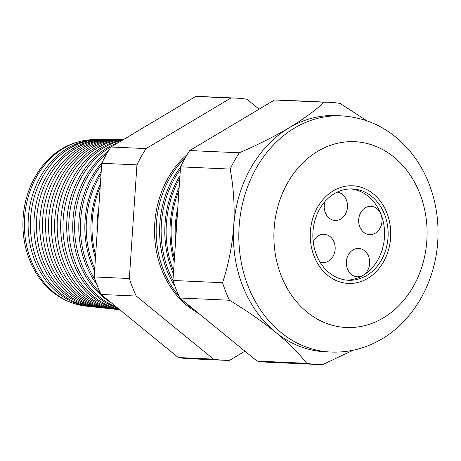 <?xml version="1.0" encoding="UTF-8"?>
<svg xmlns="http://www.w3.org/2000/svg" width="461" height="461" viewBox="0 0 461 461"><rect width="100%" height="100%" fill="white"/><g stroke="black" fill="none" stroke-linecap="round" stroke-linejoin="round"><path stroke-width="0.69" d="M319.969 262.004A14.187 11.681 92.6 0 0 322.856 262.586A14.187 11.681 92.6 0 0 328.497 261.122A14.187 11.681 92.6 0 0 334.963 245.436A14.187 11.681 92.6 0 0 324.135 234.24A14.187 11.681 92.6 0 0 318.488 235.709A14.187 11.681 92.6 0 0 313.221 241.881M324.809 201.745A14.187 11.681 92.6 0 0 335.182 220.433A14.187 11.681 92.6 0 0 340.823 218.963A14.187 11.681 92.6 0 0 347.352 203.716A14.187 11.681 92.6 0 0 337.187 192.151M324.141 207.116A14.187 11.681 92.6 0 0 324.267 204.361M375.352 233.18A14.187 11.681 92.6 0 0 381.817 217.5A14.187 11.681 92.6 0 0 370.984 206.303A14.187 11.681 92.6 0 0 365.343 207.767A14.187 11.681 92.6 0 0 358.877 223.452A14.187 11.681 92.6 0 0 369.71 234.649A14.187 11.681 92.6 0 0 375.352 233.18M358.67 221.332A14.187 11.681 92.6 0 0 358.796 218.577M363.026 275.338A14.187 11.681 92.6 0 0 369.492 259.652A14.187 11.681 92.6 0 0 358.664 248.456A14.187 11.681 92.6 0 0 353.017 249.925A14.187 11.681 92.6 0 0 346.557 265.605A14.187 11.681 92.6 0 0 357.384 276.802A14.187 11.681 92.6 0 0 363.026 275.338M346.349 263.485A14.187 11.681 92.6 0 0 346.47 260.73M366.622 275.545A45.708 37.641 92.6 0 0 387.447 225.008A45.708 37.641 92.6 0 0 352.55 188.941A45.708 37.641 92.6 0 0 334.369 193.66A45.708 37.641 92.6 0 0 313.543 244.197A45.708 37.641 92.6 0 0 348.441 280.271A45.708 37.641 92.6 0 0 366.622 275.545M346.655 280.138A45.708 37.641 92.6 0 0 363.049 275.384A45.708 37.641 92.6 0 0 384.036 225.913A45.708 37.641 92.6 0 0 350.758 188.912M333.257 190.837A48.86 40.234 92.6 0 0 310.996 244.86A48.86 40.234 92.6 0 0 348.297 283.417A48.86 40.234 92.6 0 0 367.734 278.369A48.86 40.234 92.6 0 0 389.994 224.351A48.86 40.234 92.6 0 0 352.688 185.795A48.86 40.234 92.6 0 0 333.257 190.837A48.86 40.234 -87.4 0 1 352.688 185.795A48.86 40.234 -87.4 0 1 389.994 224.351A48.86 40.234 -87.4 0 1 367.734 278.369A48.86 40.234 -87.4 0 1 348.297 283.417A48.86 40.234 -87.4 0 1 310.996 244.86A48.86 40.234 -87.4 0 1 333.257 190.837M77.079 142.265A82.784 68.17 92.6 0 0 61.907 148.788A82.784 68.17 92.6 0 0 23.05 229.601A82.784 68.17 92.6 0 0 69.893 302.024M89.809 306.536L85.867 306.116A83.435 68.706 -87.4 0 1 25.326 238.47A83.435 68.706 -87.4 0 1 63.647 148.292A83.435 68.706 -87.4 0 1 93.353 139.625L97.317 139.556A83.683 68.908 92.6 0 0 67.525 148.252A83.683 68.908 92.6 0 0 29.089 238.689A83.683 68.908 92.6 0 0 89.809 306.536A83.683 68.908 92.6 0 0 91.007 306.651M95.894 307.187L92.2 306.79A83.827 69.029 -87.4 0 1 31.377 238.827A83.827 69.029 -87.4 0 1 69.882 148.223A83.827 69.029 -87.4 0 1 99.726 139.516L103.443 139.458A84.058 69.219 92.6 0 0 73.512 148.188A84.058 69.219 92.6 0 0 34.903 239.034A84.058 69.219 92.6 0 0 95.894 307.187A84.058 69.219 92.6 0 0 97.219 307.314M101.985 307.839L98.539 307.47A84.225 69.352 -87.4 0 1 37.433 239.184A84.225 69.352 -87.4 0 1 76.117 148.16A84.225 69.352 -87.4 0 1 106.099 139.412L109.562 139.355A84.438 69.53 92.6 0 0 79.499 148.125A84.438 69.53 92.6 0 0 40.718 239.38A84.438 69.53 92.6 0 0 101.985 307.839A84.438 69.53 92.6 0 0 103.431 307.977M108.07 308.49L104.878 308.15A84.617 69.674 -87.4 0 1 43.484 239.547A84.617 69.674 -87.4 0 1 82.352 148.096A84.617 69.674 -87.4 0 1 112.472 139.308L115.682 139.251A84.812 69.842 92.6 0 0 85.487 148.062A84.812 69.842 92.6 0 0 46.532 239.726A84.812 69.842 92.6 0 0 108.07 308.49A84.812 69.842 92.6 0 0 109.643 308.634M114.161 309.141L111.216 308.824A85.008 69.997 -87.4 0 1 49.534 239.904A85.008 69.997 -87.4 0 1 88.581 148.033A85.008 69.997 -87.4 0 1 118.846 139.199L121.808 139.153A85.187 70.147 92.6 0 0 91.474 147.998A85.187 70.147 92.6 0 0 52.347 240.072A85.187 70.147 92.6 0 0 114.161 309.141A85.187 70.147 92.6 0 0 115.855 309.296M123.94 139.251A85.567 70.458 92.6 0 0 97.461 147.941A85.567 70.458 92.6 0 0 58.121 240.135A85.567 70.458 92.6 0 0 119.774 309.74L117.555 309.504A85.4 70.326 -87.4 0 1 55.591 240.262A85.4 70.326 -87.4 0 1 94.816 147.964A85.4 70.326 -87.4 0 1 124.159 139.124M119.543 309.55A85.792 70.648 -87.4 0 1 61.307 237.997A85.792 70.648 -87.4 0 1 101.051 147.9A85.792 70.648 -87.4 0 1 123.11 139.752M122.027 140.392A85.942 70.769 92.6 0 0 103.448 147.877A85.942 70.769 92.6 0 0 63.457 236.395A85.942 70.769 92.6 0 0 119.134 309.216M117.849 308.167A86.184 70.971 -87.4 0 1 66.914 233.393A86.184 70.971 -87.4 0 1 107.286 147.837A86.184 70.971 -87.4 0 1 118.471 142.512M112.219 146.241A86.322 71.08 92.6 0 0 109.436 147.814A86.322 71.08 92.6 0 0 68.885 231.341A86.322 71.08 92.6 0 0 116.604 307.147M111.614 303.073A86.576 71.294 -87.4 0 1 72.763 229.14A86.576 71.294 -87.4 0 1 108.277 151.225M106.704 153.893A86.697 71.392 92.6 0 0 100.446 293.104M96.764 284.333A86.968 71.616 -87.4 0 1 102.25 162.295M101.662 164.911A87.077 71.703 92.6 0 0 95.064 279.631M94.568 271.062A87.365 71.939 -87.4 0 1 101.213 171.625M101.051 174.033A87.452 72.014 92.6 0 0 94.736 268.556M95.427 258.218A87.757 72.262 -87.4 0 1 100.383 184.06M100.175 187.103A87.826 72.325 92.6 0 0 95.634 255.1M97.075 233.52A88.149 72.584 -87.4 0 1 98.758 208.349M185.247 157.841A91.993 75.748 92.6 0 0 179.024 296.221M183.328 300.843A91.993 75.748 92.6 0 0 194.755 310.184M174.909 286.2A92.217 75.938 -87.4 0 1 180.528 167.095M180.372 169.377A92.315 76.019 92.6 0 0 172.961 280.294M173.394 273.799A92.552 76.215 -87.4 0 1 179.957 175.624M179.784 178.194A92.638 76.284 92.6 0 0 173.572 271.137M174.195 261.848A92.891 76.491 -87.4 0 1 179.179 187.224M178.966 190.399A92.961 76.549 92.6 0 0 174.414 258.598M175.566 241.305A93.226 76.768 -87.4 0 1 177.831 207.415M177.318 215.108A93.283 76.814 92.6 0 0 176.085 233.548M198.57 313.301A91.883 75.662 -87.4 0 1 154.798 238.752A91.883 75.662 -87.4 0 1 187.183 154.55M330.889 352.06C348.96 352.746 365.976 348.366 381.927 338.921C415.113 319.467 436.786 278.945 437.95 237.121C438.486 221.061 436.319 205.531 431.45 190.531C426.788 176.304 419.948 163.586 410.935 152.378C392.357 129.869 369.215 117.699 341.515 115.867A118.212 97.346 -87.4 0 0 294.493 128.077A118.212 97.346 -87.4 0 0 240.636 258.777A118.212 97.346 -87.4 0 0 330.889 352.06L325.483 351.812A118.212 97.346 -87.4 0 1 275.436 332.11A118.212 97.346 -87.4 0 1 233.727 226.224A118.212 97.346 -87.4 0 1 289.087 127.835C303.632 119.024 315.307 110.49 324.118 102.221A131.218 108.053 -87.4 0 1 329.327 102.302A131.218 108.053 -87.4 0 1 340.189 103.46L366.749 120.73M104.768 139.453A84.058 69.219 92.6 0 0 103.443 139.458M111.02 139.349A84.438 69.53 92.6 0 0 109.562 139.355M117.267 139.251A84.812 69.842 92.6 0 0 115.682 139.251M123.513 139.147A85.187 70.147 92.6 0 0 121.808 139.153M353.212 350.227L322.735 364.553A131.218 108.053 -87.4 0 1 317.531 364.472L267.922 362.242A131.218 108.053 -87.4 0 1 257.059 361.084L306.669 363.314C299.126 353.535 288.713 343.134 275.436 332.11C261.877 321.184 246.554 310.564 229.463 300.238A131.218 108.053 -87.4 0 1 222.559 282.708C228.449 264.919 232.171 246.093 233.727 226.224C234.839 206.551 233.652 187.5 230.154 169.072A131.218 108.053 -87.4 0 1 239.317 152.787C257.497 144.956 274.088 136.64 289.087 127.835A118.212 97.346 -87.4 0 1 336.109 115.625L341.515 115.867M257.059 361.084L179.853 298.008L229.463 300.238M317.531 364.472A131.218 108.053 -87.4 0 1 306.669 363.314M179.853 298.008A131.218 108.053 -87.4 0 1 172.95 280.478L180.545 166.842A131.218 108.053 -87.4 0 1 189.707 150.551L274.508 99.991L324.118 102.221M274.508 99.991A131.218 108.053 -87.4 0 1 279.712 100.072L329.327 102.302M189.707 150.551L239.317 152.787M180.545 166.842L230.154 169.072M172.95 280.478L222.559 282.708M224.317 360.277L189.143 358.698A131.218 108.053 -87.4 0 1 178.28 357.54L101.08 294.464A131.218 108.053 -87.4 0 1 94.177 276.934L101.772 163.298A131.218 108.053 -87.4 0 1 110.934 147.007L195.729 96.447A131.218 108.053 -87.4 0 1 200.938 96.528L236.113 98.107A131.218 108.053 92.6 0 0 230.903 98.026L146.108 148.592A131.218 108.053 92.6 0 0 136.94 164.882L129.345 278.519A131.218 108.053 92.6 0 0 136.254 296.048L213.455 359.119A131.218 108.053 92.6 0 0 224.317 360.277A131.218 108.053 92.6 0 0 229.526 360.364L244.929 351.178M98.521 139.55A83.683 68.908 92.6 0 0 97.317 139.556M259.099 109.176L246.975 99.271A131.218 108.053 92.6 0 0 236.113 98.107M101.08 294.464L136.254 296.048M94.177 276.934L129.345 278.519M101.772 163.298L136.94 164.882M110.934 147.007L146.108 148.592M195.729 96.447L230.903 98.026M178.28 357.54L213.455 359.119M317.681 151.312A92.995 76.578 92.6 0 0 281.262 275.885A92.995 76.578 92.6 0 0 383.304 317.9A92.995 76.578 92.6 0 0 419.729 193.326A92.995 76.578 92.6 0 0 317.681 151.312"/></g></svg>
